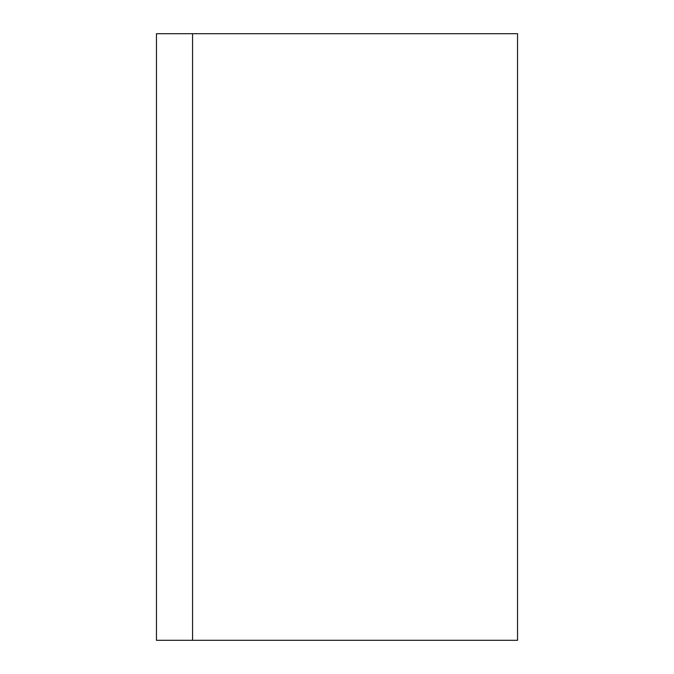 <?xml version="1.0" encoding="UTF-8"?>
<svg xmlns="http://www.w3.org/2000/svg" width="674" height="674" viewBox="0 0 674 674"><rect width="100%" height="100%" fill="white"/><g stroke="black" fill="none" stroke-linecap="round" stroke-linejoin="round"><path stroke-width="1.01" d="M192.57 640.3L156.461 640.3L156.461 33.7L517.539 33.7L517.539 640.3L192.57 640.3L192.57 33.7"/></g></svg>
